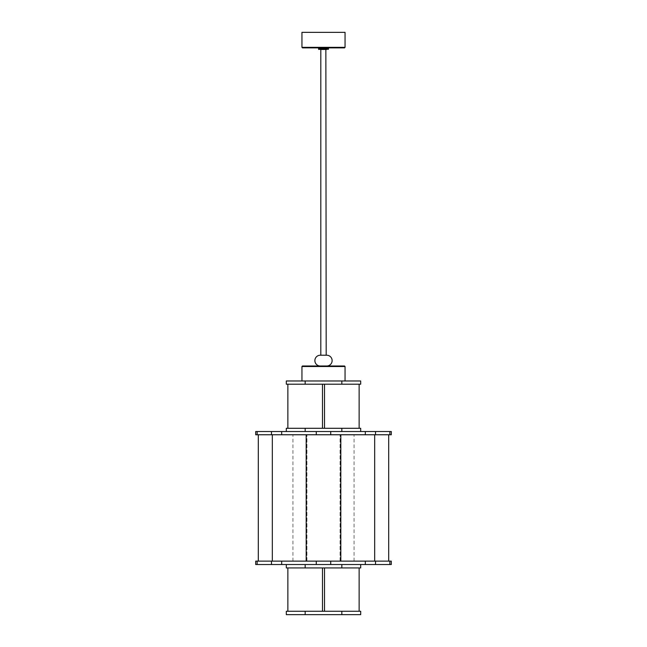 <?xml version="1.0" encoding="UTF-8"?>
<svg xmlns="http://www.w3.org/2000/svg" width="647" height="647" viewBox="0 0 647 647"><rect width="100%" height="100%" fill="white"/><g stroke="black" fill="none" stroke-linecap="round" stroke-linejoin="round"><path stroke-width="0.49" stroke-dasharray="3.23 2.43" d="M325.643 49.463L318.599 49.253L325.643 49.463M325.643 355.219L320.807 355.219L325.643 355.219M326.735 355.219L320.265 355.219M319.974 365.992L327.026 365.992M311.991 365.992L302.464 365.992M344.536 365.992L335.009 365.992M311.708 380.978L345.053 380.978L311.708 380.978M305.174 380.978L286.314 380.978L286.314 384.205L305.174 384.205L305.174 380.978L360.686 380.978L360.686 384.205L305.174 384.205M302.157 384.205L322.489 384.205L302.157 384.205M288.133 384.205L322.489 384.205L288.133 384.205M344.843 384.205L324.511 384.205L344.843 384.205M358.867 384.205L324.511 384.205L358.867 384.205M358.867 428.29L324.511 428.29L358.867 428.29M288.133 428.29L322.489 428.29L288.133 428.29M286.314 431.525L305.174 431.525L286.314 431.525L286.314 428.29L360.686 428.29L360.686 431.525L341.826 431.525L360.686 431.525M305.174 431.525L341.826 431.525L305.174 431.525L305.174 428.29M391.289 431.525L255.711 431.525M365.32 431.525L365.32 434.76L375.527 434.76L375.527 431.525M365.32 434.76L330.722 434.76L330.722 431.525M316.278 431.525L316.278 434.76L330.722 434.76M316.278 434.76L281.68 434.76L281.68 431.525M271.473 431.525L271.473 434.76L281.68 434.76M271.473 434.76L257.142 434.76L257.142 431.525M255.711 434.76L257.142 434.76M389.858 431.525L389.858 434.76L391.289 434.76M389.858 434.76L375.527 434.76M282.844 434.76L306.953 434.76L282.844 434.76M282.068 434.76L258.307 434.76L282.068 434.76M305.562 434.76L272.33 434.76L305.562 434.76M339.57 434.76L306.185 434.76L339.57 434.76M364.156 434.76L340.047 434.76L364.156 434.76M364.932 434.76L388.693 434.76L364.932 434.76M341.438 434.76L374.67 434.76L341.438 434.76M307.43 561.135L340.815 561.135L307.43 561.135M341.438 561.135L374.67 561.135L341.438 561.135M364.932 561.135L388.693 561.135L364.932 561.135M305.562 561.135L272.33 561.135L305.562 561.135M282.068 561.135L258.307 561.135L282.068 561.135M255.711 561.135L391.289 561.135M255.711 564.532L391.289 564.532M305.174 564.532L360.686 564.532L305.174 564.532L305.174 567.929L286.314 567.929L286.314 564.532M360.686 564.532L360.686 567.929L305.174 567.929M287.866 567.929L322.489 567.929L287.866 567.929L287.866 611.253L322.489 611.253L287.866 611.253M341.826 567.929L324.511 567.929L341.826 567.929L341.826 564.532M359.134 567.929L324.511 567.929L359.134 567.929L359.134 611.253L324.511 611.253L359.134 611.253M322.489 567.929L322.489 611.253M286.314 611.253L360.686 611.253L360.686 614.65L286.314 614.65L286.314 611.253M325.595 49.463L320.783 49.463L325.967 49.463L325.595 48.331L319.383 48.331L319.092 49.253L319.189 48.331L319.189 49.463M326.314 49.463L326.314 48.331L325.595 48.331M326.945 49.463L326.945 48.331L326.314 48.331M327.463 49.463L327.528 48.46L326.945 48.331M327.851 49.463L327.972 48.46L327.463 48.331M328.102 49.463L327.851 48.331M328.175 49.463L328.102 48.331M327.98 48.201L319.02 48.201M319.489 47.87L327.98 47.87L319.489 47.87M325.894 48.46L325.894 49.253L325.878 48.46M326.274 48.46L326.274 49.253M326.258 48.46L326.258 49.253M326.63 48.46L326.63 49.253L326.614 48.46M326.953 48.46L326.953 49.253L326.945 48.46M327.253 48.46L327.253 49.253L327.245 48.46M327.528 48.46L327.528 49.253M327.519 48.46L327.519 49.253M327.762 48.46L327.762 49.253L327.754 48.46M327.972 48.46L327.972 49.253M327.964 48.46L327.964 49.253M328.134 48.46L328.134 49.253M328.126 48.46L328.126 49.253M328.264 48.46L328.264 49.253L328.264 48.46M328.361 48.46L328.361 49.253L328.352 48.46M328.409 48.46L328.409 49.253L328.409 48.46M319.311 48.46L319.311 49.253L319.303 48.46M319.561 48.46L319.561 49.253M319.545 48.46L319.545 49.253M319.836 48.46L319.836 49.253L319.828 48.46M320.152 48.46L320.152 49.253L320.136 48.46M320.483 48.46L320.483 49.253L320.467 48.46M320.847 48.46L320.847 49.253L320.831 48.46M321.227 48.46L321.227 49.253M321.211 48.46L321.211 49.253M321.632 48.46L321.632 49.253M321.616 48.46L321.616 49.253M322.044 48.46L322.044 49.253L322.028 48.46M322.473 48.46L322.473 49.253M322.457 48.46L322.457 49.253M322.91 48.46L322.91 49.253L322.893 48.46M323.354 48.46L323.354 49.253L323.33 48.46M323.791 48.46L323.791 49.253L323.775 48.46M324.236 48.46L324.236 49.253L324.212 48.46M324.665 48.46L324.665 49.253M324.648 48.46L324.648 49.253M325.506 48.46L325.506 49.253M325.481 48.46L325.481 49.253M325.093 48.46L325.093 49.253L325.069 48.46M325.215 48.331L325.215 49.463M324.81 48.331L324.81 49.463M324.398 48.331L324.398 49.463M323.985 48.331L323.985 49.463M323.557 48.331L323.557 49.463M323.136 48.331L323.136 49.463M322.716 48.331L322.716 49.463M322.303 48.331L322.303 49.463M321.899 48.331L321.899 49.463M321.51 48.331L321.51 49.463M321.138 48.331L321.138 49.463M320.783 48.331L320.783 49.463M320.443 48.331L320.443 49.463M320.136 48.331L320.136 49.463M319.853 48.331L319.853 49.463M319.602 48.331L319.602 49.463M319.383 48.331L319.383 49.463M319.189 48.331L318.914 49.253M318.914 48.46L318.906 49.253M318.906 48.46L319.036 49.463M319.036 48.331L318.922 49.463M318.922 48.331L318.842 49.463M318.842 48.331L318.801 49.463L318.825 48.331M318.898 48.331L318.898 49.463M319.003 48.331L319.003 49.463M319.149 48.331L319.149 49.463M319.327 48.331L319.327 49.463M319.537 48.331L319.537 49.463M319.78 48.331L319.78 49.463M320.055 48.331L320.055 49.463M326.864 48.331L326.864 49.463M327.147 48.331L327.147 49.463M327.398 48.331L327.398 49.463M327.617 48.331L327.617 49.463M327.811 48.331L327.811 49.463M327.964 48.331L327.964 49.463M328.078 48.331L328.078 49.463M328.158 48.331L328.158 49.463M327.997 48.331L327.997 49.463M327.673 48.331L327.673 49.463M327.22 48.331L327.22 49.463M326.646 48.331L326.646 49.463M325.967 48.331L325.967 49.463M302.464 47.87L344.536 47.87M345.053 32.35L301.947 32.35M323.5 32.35L308.263 32.35L323.5 32.35M337.96 32.35L321.818 32.35L337.96 32.35M335.34 32.35L327.277 32.35L335.34 32.35M340.743 32.35L341.462 32.35L340.743 32.35M306.257 32.35L306.977 32.35L306.257 32.35M327.803 32.35L339.368 32.35L327.803 32.35M324.042 32.35L335.219 32.35L324.042 32.35M310.883 32.35L319.723 32.439L310.883 32.35M318.979 32.35L307.632 32.35L318.979 32.439M322.926 32.35L311.781 32.35L322.926 32.439M323.5 32.439L308.263 32.439L323.5 32.439M324.042 32.439L335.219 32.439L324.042 32.439M327.803 32.439L339.368 32.439L327.803 32.439M306.257 32.439L306.977 32.439L306.257 32.439M340.743 32.439L341.462 32.439L340.743 32.439M335.34 32.439L327.277 32.439L335.34 32.439M337.96 32.439L321.818 32.439L337.96 32.439M301.947 366.509L345.053 366.509M341.826 384.205L341.826 380.978M341.826 428.29L341.826 431.525M316.278 561.135L316.278 564.532M281.68 564.532L281.68 561.135M257.142 564.532L257.142 561.135M271.473 561.135L271.473 564.532M375.527 564.532L375.527 561.135M389.858 561.135L389.858 564.532M330.722 564.532L330.722 561.135M365.32 561.135L365.32 564.532M341.826 611.253L341.826 614.65M305.174 611.253L305.174 614.65M345.053 47.352L301.947 47.352M324.511 384.205L324.511 428.29M287.866 384.205L287.866 428.29M322.489 384.205L322.489 428.29M359.134 384.205L359.134 428.29M340.047 561.135L340.047 434.76L340.047 561.135M354.071 561.135L354.071 434.76M306.185 561.135L306.185 434.76M306.953 561.135L306.953 434.76L306.953 561.135M292.929 561.135L292.929 434.76M272.33 561.135L272.33 434.76M340.815 561.135L340.815 434.76M374.67 561.135L374.67 434.76M324.511 567.929L324.511 611.253"/><path stroke-width="0.97" d="M345.053 380.978L345.053 366.509L301.947 366.509L302.464 365.992L319.974 365.992A5.386 5.386 0 0 1 314.879 360.468A5.386 5.386 0 0 1 320.265 355.219L326.735 355.219A5.386 5.386 0 0 1 332.121 360.468A5.386 5.386 0 0 1 327.026 365.992L335.009 365.992M311.991 365.992L344.536 365.992L345.053 366.509M341.826 384.205L286.314 384.205L286.314 380.978L360.686 380.978L360.686 384.205L341.826 384.205L341.826 380.978M360.686 431.525L360.686 428.29L286.314 428.29L286.314 431.525M257.142 431.525L257.142 434.76L255.711 434.76L255.711 431.525L391.289 431.525L391.289 434.76L389.858 434.76L389.858 431.525M330.722 431.525L330.722 434.76L316.278 434.76L316.278 431.525M257.142 434.76L271.473 434.76L271.473 431.525M281.68 431.525L281.68 434.76L271.473 434.76M281.68 434.76L316.278 434.76M330.722 434.76L365.32 434.76L365.32 431.525M375.527 431.525L375.527 434.76L365.32 434.76M375.527 434.76L389.858 434.76M375.527 561.135L375.527 564.532L391.289 564.532L391.289 561.135L255.711 561.135L255.711 564.532L271.473 564.532L271.473 561.135M375.527 564.532L271.473 564.532M286.314 564.532L286.314 567.929L360.686 567.929L360.686 564.532M359.134 567.929L359.134 611.253M324.511 567.929L324.511 611.253M360.686 611.253L286.314 611.253L286.314 614.65L360.686 614.65L360.686 611.253M328.369 49.309L328.199 48.331M326.217 48.331L319.02 48.201L318.825 49.463L318.575 48.46L326.217 48.331L326.557 49.463L325.862 49.463L326.193 355.219M325.49 49.463L325.49 48.331M324.697 49.463L324.284 49.463L324.697 48.331M323.864 49.463L324.284 49.463L323.443 49.463L323.864 48.331M323.015 49.463L323.443 49.463L322.602 49.463L323.015 48.331M322.19 49.463L322.602 49.463L321.785 49.463L322.19 48.331M321.405 49.463L321.405 48.331M320.686 49.463L320.686 48.331M318.575 49.253L319.003 49.463L318.647 48.46M327.908 48.46L327.908 49.253L327.916 48.46M328.231 48.46L328.231 49.253L328.231 48.46M328.336 48.46L328.336 49.253L328.401 48.46M328.425 48.46L328.425 49.253M328.086 48.46L328.086 49.253M328.094 48.46L328.094 49.253M318.736 48.46L318.736 49.253L318.736 48.46M318.866 48.46L318.866 49.253M318.874 48.46L318.874 49.253M319.028 48.46L319.028 49.253M319.036 48.46L319.036 49.253M319.238 48.46L319.238 49.253L319.246 48.46M319.472 48.46L319.472 49.253M319.481 48.46L319.481 49.253M319.747 48.46L319.747 49.253L319.755 48.46M320.047 48.46L320.047 49.253L320.055 48.46M320.354 48.331L320.354 49.463M320.37 48.46L320.37 49.253L320.386 48.46M320.726 48.46L320.726 49.253M320.742 48.46L320.742 49.253M321.033 48.331L321.033 49.463M321.106 48.46L321.106 49.253L321.122 48.46M321.494 48.46L321.494 49.253M321.519 48.46L321.519 49.253M321.785 48.331L321.785 49.463M321.907 48.46L321.907 49.253L321.931 48.46M322.335 48.46L322.335 49.253M322.352 48.46L322.352 49.253M322.602 48.331L322.602 49.463M322.764 48.46L322.764 49.253L322.788 48.46M323.209 48.46L323.209 49.253L323.225 48.46M323.443 48.331L323.443 49.463M323.646 48.46L323.646 49.253L323.67 48.46M324.09 48.46L324.09 49.253L324.107 48.46M324.284 48.331L324.284 49.463M324.527 48.46L324.527 49.253M324.543 48.46L324.543 49.253M324.956 48.46L324.956 49.253L324.972 48.46M325.101 48.331L325.101 49.463M325.368 48.46L325.368 49.253M325.384 48.46L325.384 49.253M325.773 48.46L325.773 49.253M325.789 48.46L325.789 49.253M325.862 48.331L325.862 49.463M326.153 48.46L326.153 49.253L326.169 48.46M326.517 48.46L326.517 49.253L326.533 48.46M326.557 48.331L326.557 49.463M326.848 48.46L326.848 49.253L326.864 48.46M327.164 48.46L327.164 49.253L327.172 48.46M327.439 48.46L327.439 49.253M327.455 48.46L327.455 49.253M327.689 48.46L327.689 49.253L327.697 48.46M344.536 47.87L302.464 47.87L301.947 47.352L345.053 47.352L344.536 47.87M301.947 47.352L301.947 32.35L345.053 32.35L345.053 47.352M305.174 384.205L305.174 380.978M305.174 428.29L305.174 431.525M341.826 428.29L341.826 431.525M257.142 561.135L257.142 564.532M316.278 564.532L316.278 561.135M281.68 561.135L281.68 564.532M365.32 564.532L365.32 561.135M330.722 561.135L330.722 564.532M389.858 564.532L389.858 561.135M341.826 567.929L341.826 564.532M305.174 567.929L305.174 564.532M305.174 611.253L305.174 614.65M341.826 611.253L341.826 614.65M301.947 380.978L301.947 366.509M359.134 384.205L359.134 428.29M322.489 384.205L322.489 428.29M287.866 384.205L287.866 428.29M324.511 384.205L324.511 428.29M340.815 561.135L340.815 434.76M272.33 561.135L272.33 434.76M258.307 561.135L258.307 434.76M388.693 561.135L388.693 434.76M374.67 561.135L374.67 434.76M306.185 561.135L306.185 434.76M322.489 567.929L322.489 611.253M287.866 567.929L287.866 611.253M320.807 49.463L320.807 355.219"/></g></svg>
